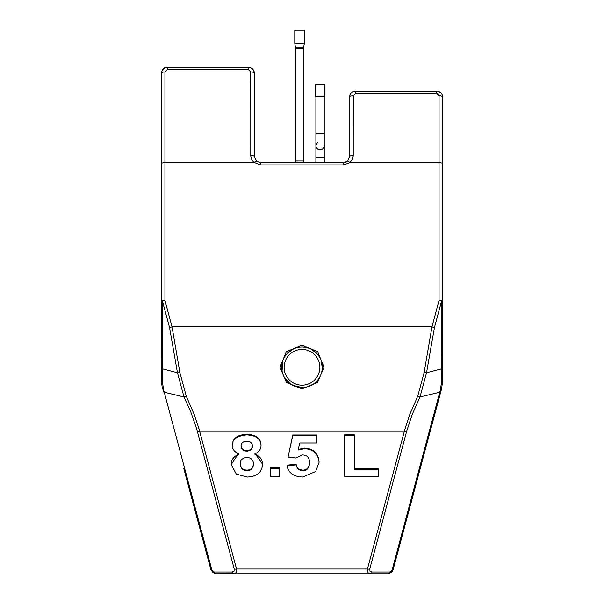 <?xml version="1.0" encoding="UTF-8"?>
<svg xmlns="http://www.w3.org/2000/svg" width="604" height="604" viewBox="0 0 604 604"><rect width="100%" height="100%" fill="white"/><g stroke="black" fill="none" stroke-linecap="round" stroke-linejoin="round"><path stroke-width="0.91" d="M302 385.178A17.878 17.878 0 0 0 317.485 358.361A17.878 17.878 0 0 0 286.515 358.361A17.878 17.878 0 0 0 302 385.178M344.68 476.329L378.255 476.329L378.255 469.346L354.306 469.346L354.306 435.393L344.68 435.393L344.68 476.329M378.255 469.346L378.255 468.749L354.306 468.749M354.306 435.393L354.306 434.797L344.68 434.797L344.68 435.393M231.196 464.529L236.323 474.095L247.149 477.054C256.934 476.586 262.076 472.29 262.559 464.182C262.498 459.425 259.796 456.043 254.458 454.049C258.731 452.321 260.92 449.482 261.034 445.526C260.792 438.897 256.021 435.348 246.711 434.888C236.685 435.914 231.913 439.463 232.397 445.526C232.298 449.308 234.556 452.154 239.154 454.049C233.763 456.307 231.113 459.803 231.196 464.529L238.399 453.755M232.397 445.526L232.397 444.929C232.593 438.3 237.364 434.752 246.711 434.291C256.021 434.752 260.792 438.3 261.034 444.929L261.034 445.526M240.211 463.774C240.173 460.082 242.393 457.968 246.862 457.417C250.992 457.628 253.204 459.772 253.506 463.842C253.219 468.349 251.037 470.637 246.968 470.697C242.778 470.576 240.528 468.266 240.211 463.774M241.049 446.092C241.207 442.989 243.133 441.35 246.825 441.184C250.396 441.335 252.276 442.966 252.457 446.062C252.283 449.308 250.373 450.992 246.711 451.097C243.102 450.999 241.215 449.331 241.049 446.092M262.559 464.182L255.213 453.74M240.211 463.177C240.528 467.67 242.778 469.98 246.968 470.101C251.037 470.04 253.219 467.753 253.506 463.245M241.049 445.495C241.215 448.734 243.102 450.403 246.711 450.501C250.373 450.395 252.283 448.712 252.457 445.465M270.298 476.329L279.456 476.329L279.456 468.402L270.298 468.402L270.298 476.329M279.456 468.402L279.456 467.806L270.298 467.806L270.298 468.402M286.976 465.729C288.365 472.932 293.612 476.699 302.71 477.024L315.643 471.55L319.063 462.453C318.27 453.793 313.416 449.195 304.492 448.674L298.24 449.995L299.69 442.974L316.957 442.974L316.957 435.582L292.751 435.582L288.063 457.039L295.477 457.983L302.529 454.963C307.006 454.963 309.384 457.5 309.648 462.581C309.286 468.017 307.006 470.72 302.815 470.697C299.169 470.554 296.934 468.621 296.096 464.906L286.976 465.729L286.976 465.133L296.096 464.31C296.934 468.024 299.169 469.957 302.815 470.101C307.006 470.123 309.286 467.421 309.648 461.984M296.096 464.906L296.096 464.31M288.063 457.039L292.751 434.986L316.957 434.986L316.957 435.582M292.751 435.582L292.751 434.986M319.063 462.453L319.063 461.856C318.27 453.196 313.416 448.598 304.492 448.077L298.24 449.399M289.565 383.291L284.726 377.885M282.06 370.879L282.785 360.882M287.693 352.955L293.808 348.765M302.914 347.058L308.025 347.957M311.619 349.467L317.666 354.45M321.169 360.724L322.257 367.874M318.648 378.851L317.16 380.739M312.51 384.62L310.162 385.843M302 388.878L317.598 382.475L324.046 367.172L317.666 351.679L302 345.216L286.334 351.679L279.946 367.179L286.402 382.475L302 388.878L302 387.557A20.264 20.264 0 0 0 319.546 357.168A20.264 20.264 0 0 0 284.454 357.168A20.264 20.264 0 0 0 302 387.557L292.661 385.276M369.746 569.051A3.579 1.744 15 0 1 367.443 569.036L236.557 569.036A3.579 1.744 165 0 1 234.254 569.051L234.012 571.233L231.966 572.033A3.579 2.665 -90 0 0 234.269 573.8L387.451 573.8L390.909 572.69L393.204 569.383L391.075 572.569L387.451 573.8L216.549 573.8L235.009 573.694L236.466 572.147L236.557 569.036L198.98 428.832L194.103 414.14L186.289 396.239L179.917 372.736L172.034 326.847L164.937 300.339L164.937 71.944L167.323 69.558L248.365 69.558L250.751 71.944L250.766 155.96L251.626 159.358L253.65 162.219L260.286 164.922L343.714 164.922L349.912 162.619L439.063 162.619L439.063 300.339L431.966 326.847L424.084 372.736L417.711 396.239L409.897 414.14L405.02 428.832L367.443 569.036L367.693 572.524L369.731 573.8A3.579 2.665 -90 0 0 372.034 572.033L369.988 571.233L369.746 569.051L406.673 431.226L412.2 414.495L420.006 396.956L426.53 372.759L434.435 327.602L441.547 301.139L441.509 368.848L426.53 372.759A3.579 0.619 4.5 0 1 424.084 372.736M310.328 385.767L311.158 385.375M321.524 361.879L321.23 360.905M313.053 350.32L312.661 350.063M291.755 349.814L290.788 350.426M281.789 365.858L281.887 369.776M284.831 378.051L290.011 383.631M392.049 570.267A3.579 1.744 -165 0 0 393.204 569.383L441.622 388.697L442.634 380.981L442.634 300.8L442.634 368.229A3.579 0.853 180 0 1 441.509 368.848L441.464 382.287L440.505 389.437L392.049 570.267L389.746 572.033L372.034 572.033M260.286 164.922L260.286 162.619L315.9 162.619L315.9 157.485L324.242 157.485L324.242 162.619L343.714 162.619L260.286 162.619L256.413 161.185L254.329 156.655L254.329 73.227C253.967 69.619 251.981 67.633 248.365 67.27L167.323 67.27C163.714 67.633 161.721 69.619 161.366 73.227L162.363 69.928L165.02 67.731L167.323 67.27L188.773 67.27M183.707 468.274L210.796 569.383L183.707 468.274M161.366 368.229L161.366 73.227L161.366 380.981L162.378 388.697A3.579 1.518 -15 0 0 163.495 389.437L162.536 382.287L162.453 301.139L169.565 327.602L177.47 372.759L162.491 368.848A3.579 0.853 -0 0 1 161.366 368.229M442.634 97.07L442.634 163.903L442.634 97.07C442.279 93.454 440.286 91.468 436.677 91.106L438.98 91.566L441.018 92.986L442.12 94.639L442.634 97.07A3.579 1.283 180 0 0 439.063 95.779L439.063 162.619A3.579 1.283 180 0 1 442.634 163.903L442.634 300.8A3.579 0.461 180 0 0 439.063 300.339A3.579 0.445 15.1 0 1 441.547 301.139A3.579 0.476 -0 0 0 442.634 300.8M353.249 95.779A3.579 1.283 -0 0 0 349.671 97.07A5.957 5.957 0 0 1 355.635 91.106C352.019 91.468 350.033 93.454 349.671 97.07L349.671 156.655L347.587 161.185L343.714 162.619A5.957 5.957 0 0 0 347.587 161.185A3.579 0.868 49.4 0 1 349.912 162.619L352.374 159.358L353.234 155.96L353.249 95.779L355.635 93.401L436.677 93.401L439.063 95.779M254.329 73.227A5.957 5.957 0 0 0 248.365 67.27A5.957 5.957 0 0 1 254.329 73.227A3.579 1.283 180 0 0 250.751 71.944M215.032 573.604L216.549 573.8L212.925 572.569L210.796 569.383L213.242 572.796L216.549 573.8A3.579 2.665 -90 0 1 214.254 572.033L211.951 570.267L163.495 389.437M442.634 380.981A3.579 1.759 180 0 1 441.464 382.287M441.622 388.697A3.579 1.518 -165 0 1 440.505 389.437M390.909 572.69L387.451 573.8A3.579 2.665 -90 0 0 389.746 572.033M417.711 396.239A3.579 0.982 26.5 0 0 420.006 396.956L439.75 392.253A3.579 1.744 -165 0 0 440.905 391.377M179.917 372.736A3.579 0.619 175.5 0 1 177.47 372.759L183.993 396.956L190.826 412.034L196.678 428.893L234.254 569.051M186.289 396.239A3.579 0.982 153.5 0 1 183.993 396.956L164.25 392.253A3.579 1.744 -15 0 1 163.095 391.377M213.242 572.796L210.796 569.383A3.579 1.744 -15 0 0 211.951 570.267M161.366 380.981A3.579 1.759 -0 0 0 162.536 382.287M436.677 93.401L436.677 91.106L355.635 91.106L355.635 93.401M165.028 67.731C163.193 68.184 161.97 70.019 161.366 73.227A3.579 1.283 -0 0 1 164.937 71.944M254.329 156.655A3.579 1.283 180 0 0 250.751 155.371L250.751 155.371M349.671 156.655A3.579 1.283 -0 0 1 353.249 155.371M302 349.422A17.878 17.878 0 0 1 317.485 376.239A17.878 17.878 0 0 1 286.515 376.239A17.878 17.878 0 0 1 302 349.422M324.242 133.65L315.9 133.65L315.9 96.587L324.242 96.587L324.242 145.564A4.175 4.175 -0 0 1 320.067 149.739A4.175 4.175 -0 0 1 315.9 145.564L315.9 145.564A4.175 4.175 -0 0 0 320.067 149.739A4.175 4.175 -0 0 0 324.242 145.564L324.242 157.485M324.718 84.666L324.718 96.111L324.242 96.587L315.9 96.587L315.424 96.111L315.424 84.666L324.718 84.666L315.424 84.666M324.718 96.111L315.424 96.111M317.417 84.666L322.725 84.666L317.417 84.666M303.729 47.127L303.729 160.974L295.386 160.974L295.386 48.667L303.729 48.667L295.386 48.667L295.386 47.127L303.729 47.127L304.325 43.397L304.325 30.2L294.79 30.2L294.79 43.397L304.325 43.397M246.711 434.888L246.711 434.291M246.968 470.697L246.968 470.101M246.711 451.097L246.711 450.501M302.815 470.697L302.815 470.101M304.492 448.674L304.492 448.077M197.327 431.226A3.579 1.744 165 0 0 199.622 431.211L404.378 431.211A3.579 1.744 15 0 0 406.673 431.226M434.435 327.602L431.966 326.847L172.034 326.847L169.565 327.602M161.366 163.903A3.579 1.283 -0 0 1 164.937 162.619L254.088 162.619A3.579 0.868 -49.4 0 1 256.413 161.185M231.966 572.033L214.254 572.033M162.453 301.139A3.579 0.445 -15.1 0 1 164.937 300.339A3.579 0.461 -0 0 0 161.366 300.8A3.579 0.476 -0 0 0 162.453 301.139M167.323 67.27L167.323 69.558M248.365 67.27L248.365 69.558M343.714 164.922L343.714 162.619M185.655 475.567L186.206 477.605M393.204 569.383L392.109 571.55M315.9 157.485L315.915 145.942M315.9 133.65L315.9 145.564L317.417 142.348M295.386 47.127L294.79 43.397M295.386 160.974L295.386 162.619M303.729 160.974L303.729 162.619"/></g></svg>

